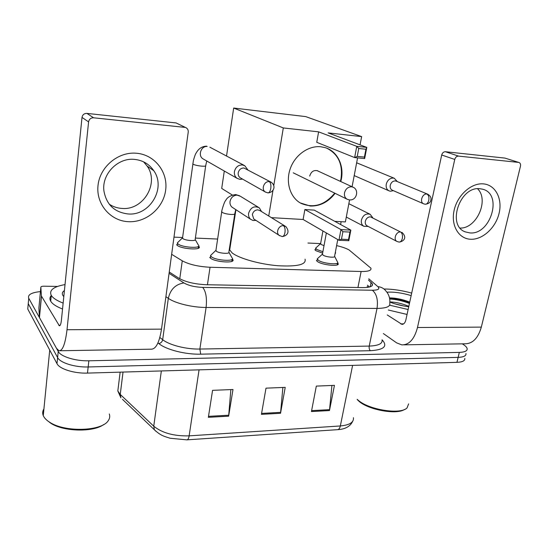 <?xml version="1.0" encoding="UTF-8"?>
<svg xmlns="http://www.w3.org/2000/svg" width="548" height="548" viewBox="0 0 548 548"><rect width="100%" height="100%" fill="white"/><g stroke="black" fill="none" stroke-linecap="round" stroke-linejoin="round"><path stroke-width="0.82" d="M232.373 259.046L232.845 259.615C235.743 263.554 214.795 262.163 210.398 258.081L209.754 257.375M337.602 262.896L338.102 263.526C340.26 266.828 322.649 265.239 317.6 261.649L316.401 260.506M198.643 246.148L199.13 246.703C201.993 250.457 181.011 249.087 177.093 245.216L176.607 244.668M335.349 252.279L335.088 253.669M322.621 253.149L315.991 250.737L314.847 249.669M171.654 254.313L182.272 260.821C189.101 264.492 198.362 266.636 210.048 267.253L361.125 271.507C368.366 271.582 371.626 270.472 370.914 268.178L349.117 249.984C346.192 248.319 342.021 246.86 336.609 245.607M320.539 243.593L307.962 243.038M231.29 239.654L230.804 239.634M217.631 239.051L195.376 238.072M182.594 237.503L173.983 237.126M462.286 343.843L463.108 344.363C465.464 345.863 466.814 347.274 467.143 348.596C467.485 350.905 464.882 352.165 459.327 352.391L88.858 360.796C75.624 361.221 60.76 356.638 58.232 351.453L28.736 298.249C27.496 294.776 31.4 292.55 40.436 291.584M465.964 353.501C466.3 355.844 463.69 357.132 458.142 357.378L88.166 366.961C74.953 367.434 60.122 362.824 57.608 357.57L28.249 303.654L28.517 300.681L28.249 303.654L57.608 357.57C60.122 362.824 74.953 367.434 88.166 366.961L458.142 357.378C463.69 357.132 466.3 355.844 465.964 353.501M169.25 272.02L178.771 278.179C185.573 282.028 194.828 284.213 206.548 284.734L362.666 287.597C369.845 287.59 373.092 286.378 372.414 283.96L368.509 280.09M367.468 285.227L369.489 287.008M464.793 358.385C465.115 360.762 462.505 362.084 456.957 362.344L87.481 373.099C74.281 373.613 59.492 368.982 56.992 363.66L27.763 309.045L28.03 306.017M311.442 411.562L316.319 386.1L334.444 385.36L329.464 410.555L311.442 411.562M208.356 417.316L212.569 390.34L232.989 389.505L228.639 416.185L208.356 417.316M261.43 414.35L265.999 388.155L285.22 387.374L280.528 413.288L261.43 414.35M282.878 387.47L280.528 413.288M230.852 389.594L228.639 416.185M331.924 385.463L329.464 410.555M483.439 183.888C495.556 184.888 502.674 198.821 499.077 213.357C495.652 227.913 482.487 239.935 470.554 239.25C458.58 238.784 450.668 225.31 454.141 210.233C457.422 195.143 471.383 182.669 483.439 183.888M469.814 232.9C490.597 235.229 503.078 194.081 482.706 189.224L480.062 188.745C459.847 185.841 446.545 225.639 465.32 231.893L469.814 232.9M477.555 188.745C489.433 199.993 476.602 228.667 460.156 228.071M383.36 333.547L396.622 342.863L401.807 344.884C409.164 344.973 414.391 339.185 417.48 327.519L454.751 159.447L441.709 155.002L405.863 319.957C405.102 322.909 403.787 324.368 401.903 324.334L387.278 314.963M403.938 344.843L464.69 343.802C472.527 343.87 478.068 338.308 481.329 327.115L520.47 166.188C520.819 164.167 520.258 162.92 518.792 162.434L505.372 158.235M441.709 155.002C442.359 152.851 443.592 151.755 445.408 151.728L458.518 156.105L518.6 162.407M458.518 156.105C456.676 156.139 455.422 157.249 454.751 159.447M445.408 151.728L504.783 158.077M404.445 409.5C396.403 415.035 368.003 409.774 358.735 401.047L357.18 399.526M358.139 400.506L357.221 399.334M383.99 289.002C392.471 289.008 401.705 290.372 411.706 293.098M408.74 306.729C401.931 305.88 395.642 304.332 389.868 302.078M403.862 305.996L395.108 303.893M408.829 306.339C401.992 303.496 395.677 302.03 389.875 301.948M386.936 292.2C394.012 291.755 402.088 292.885 411.158 295.591M409.74 302.126C402.568 299.338 395.827 297.934 389.518 297.9M408.137 309.517L389.649 305.195M407.061 314.449L388.327 310.01M408.637 403.869L407.054 407.911C400.615 414.952 368.222 409.726 357.913 399.971M409.616 302.681C402.547 300.016 395.875 298.544 389.594 298.263M409.459 303.414C402.527 300.79 395.951 299.324 389.724 299.009M305.058 259.183C306.428 264.609 297.372 266.787 277.884 265.725C259.738 264.266 239.181 258.444 232.167 252.95L229.29 249.45M229.633 247.216L230.229 246.538M335.095 193.334C328.314 202.061 320.032 206.295 310.25 206.027L300.153 202.89C289.878 196.794 285.46 181.765 290.385 168.325C295.221 154.858 308.613 145.446 320.82 146.768L325.176 147.645C337.972 151.323 344.945 167.044 340.767 181.539M318.607 131.849L356.769 146.343L366.811 147.391L328.142 132.904L361.639 136.61L305.729 116.608L233.674 108.045L283.302 127.944L318.607 131.849L316.758 142.316L354.631 157.577L356.769 146.343L358.748 148.501L365.927 149.241L366.811 147.391L364.653 158.557L354.631 157.577L357.248 156.392L364.413 157.098L364.653 158.557M283.302 127.944L273.753 185.656M273 190.211L268.732 216.008M271.397 217.652L303.113 219.488L304.873 209.528L314.251 210.124L350.843 230.126L348.802 240.709L338.945 240.25L303.113 219.488M334.732 221.317L345.37 221.933L349.562 199.924M352.076 186.752L357.584 157.865M360.063 144.864L361.639 136.61M233.674 108.045L226.53 156.029M224.296 171.031L221.707 188.437L232.325 195.026M365.927 149.241L364.413 157.098M358.748 148.501L357.248 156.392M348.802 240.709L348.514 239.531L341.473 239.195L338.945 240.25L340.966 229.598L304.873 209.528M341.473 239.195L342.897 231.722L340.966 229.598L350.843 230.126L349.953 232.085L342.897 231.722M348.514 239.531L349.953 232.085M326.834 148.227C338.232 154.091 342.959 164.242 341.014 178.682L340.397 181.367M318.47 171.25L317.587 170.764C313.716 169.88 311.093 171.64 309.716 176.059M334.725 193.149C324.683 205.24 313.36 208.603 300.763 203.24M324.019 245.627L321.21 244.531L320.628 243.476M322.888 251.71L316.806 249.484L315.648 248.128L316.511 247.34M397.334 181.594L394.279 178.271L393.224 178.052C389.738 178.162 387.415 180.203 386.265 184.19C385.785 187.505 386.792 189.752 389.265 190.944L390.546 191.231L393.348 190.656M396.451 181.224L395.286 180.902C392.765 180.984 391.08 182.463 390.245 185.354C389.895 187.765 390.621 189.396 392.43 190.252L423.501 203.746M205.664 165.948L195.191 239.366C196.801 241.428 185.025 240.62 182.785 238.503L182.587 237.551M198.623 245.271C201.315 248.771 181.641 247.47 177.956 243.86L177.346 242.901L178.49 241.784M247.662 169.599L244.751 165.702L242.264 164.921C238.12 165.01 235.503 167.243 234.421 171.613C234.092 174.504 234.976 176.744 237.079 178.34L240.031 179.388L242.538 179.086M270.876 182.052L243.894 167.983C240.894 168.051 239.003 169.668 238.216 172.839C237.969 174.956 238.627 176.593 240.175 177.751L240.778 178.086M337.753 239.565L334.602 256.217C335.821 258.026 325.944 257.122 323.067 255.142L322.471 253.971M372.75 217.714L370.174 214.309C366.023 213.186 363.105 215.09 361.427 220.022C360.995 222.906 361.81 225.002 363.872 226.297L368.208 226.44M337.671 262.108C339.698 265.184 323.197 263.691 318.45 260.341L317.23 258.848L318.224 257.95M400.547 231.962L370.38 216.83C367.824 216.96 366.139 218.453 365.317 221.303C365.002 223.406 365.591 224.927 367.098 225.865L397.019 241.476L398.971 242.052C400.547 242.161 401.67 240.935 402.335 238.373C402.794 235.256 402.198 233.126 400.547 231.962C396.033 231.462 393.019 239.627 397.019 241.476M234.756 214.028L228.886 252.053C230.516 254.217 218.762 253.402 216.248 251.162L215.974 250.066M261.547 211.576L259.362 207.877C254.299 205.541 250.71 207.35 248.6 213.295C248.285 215.727 248.922 217.7 250.525 219.221L253.066 220.508L256.012 220.412M232.338 258.135C235.058 261.807 215.426 260.499 211.295 256.69L210.528 255.526L211.775 254.327M285.029 226.064L260.184 210.733L257.882 209.857C254.978 209.987 253.135 211.583 252.354 214.638L253.772 218.967L254.745 219.597M136.61 153.248C154.906 154.789 168.168 172.264 165.654 190.156C163.407 208.076 146.275 222.687 128.383 221.693C110.477 220.974 95.879 204.171 98.017 185.45C99.887 166.715 118.347 151.433 136.61 153.248M128.054 213.953C149.741 216.042 166.387 188.217 153.782 170.709C149.214 164.064 142.809 160.297 134.589 159.4C117.923 157.427 101.606 174.12 103.921 190.91C106.415 204.63 114.464 212.316 128.054 213.953M143.597 161.838L147.138 166.071C159.564 183.272 143.275 210.548 121.964 208.432C117.313 208.144 113.066 206.719 109.216 204.171M41.408 295.927L39.388 317.367L41.408 295.927L40.847 287.145C40.963 286.529 41.984 286.214 43.922 286.2L57.581 286.419M39.463 317.6L56.458 348.254L58.972 350.761C62.595 350.973 65.281 343.966 67.014 329.732L88.591 121.903L82.008 117.402L61.376 320.484C60.951 324.067 60.28 325.841 59.355 325.8L41.484 296.146L39.463 317.6M39.388 317.367L38.887 308.051L40.847 287.145M60.02 350.747L151.022 349.186C155.838 349.357 159.331 342.678 161.502 329.136L188.224 132.116C188.396 130.191 187.704 128.753 186.149 127.8L176.093 122.937L186.149 127.8M82.008 117.402C82.556 114.717 84.18 113.388 86.892 113.402L93.592 117.793L184.731 127.362M93.592 117.793C90.817 117.786 89.153 119.156 88.591 121.903M86.892 113.402L176.093 122.937M109.278 413.959C110.121 416.281 109.771 418.521 108.23 420.686C102.051 431.214 65.144 432.571 49.813 422.33C46.553 420.302 44.395 418.124 43.347 415.795L43.265 415.603C42.319 413.281 42.539 411.062 43.922 408.938M63.143 303.099C57.013 300.729 53.074 298.187 51.327 295.468L51.265 295.365C48.923 290.241 53.512 286.645 65.027 284.583M62.541 309.017C56.423 306.627 52.498 304.058 50.758 301.297L50.697 301.195C49.539 299.16 49.717 297.283 51.245 295.55M63.801 296.632L62.952 295.598C61.76 293.701 62.253 292.016 64.417 290.543M103.572 424.604C93.448 432.338 63.691 431.755 50.896 423.309L47.238 420.522M357.94 287.508L361.125 271.507M207.439 284.755L210.048 267.253M179.765 278.781L182.272 260.821M382.038 339.829L382.607 340.397C387.737 346.439 383.662 349.871 370.373 350.706L200.705 354.166C185.382 354.604 166.27 349.727 158.797 343.569L157.961 342.904M459.327 352.391L456.957 362.344M28.736 298.249L27.763 309.045L28.736 298.249M58.232 351.453L56.992 363.66M88.858 360.796L87.481 373.099M169.072 273.308L183.929 282.953C188.539 285.577 194.793 287.063 202.691 287.399L372.359 290.248C378.298 290.159 380.141 288.96 377.894 286.652C381.011 286.947 383.545 288.214 385.491 290.467L387.196 292.577C389.34 295.845 390.197 299.379 389.765 303.174C390.621 306.538 386.374 308.284 377.017 308.421L369.229 346.083C378.517 345.706 382.785 343.63 382.031 339.863M372.359 290.248C376.675 293.913 378.23 299.968 377.017 308.421L206.096 307.462C192.362 307.476 175.175 303.297 168.325 298.338L162.681 339.692C169.366 345.103 186.286 349.398 199.876 349.049L369.229 346.083C368.927 348.138 369.311 349.679 370.373 350.706M183.929 282.953C175.6 284.22 170.401 289.344 168.325 298.338L165.907 296.66M159.845 337.493L162.681 339.692C162.181 341.877 160.886 343.164 158.797 343.569M202.691 287.399C205.945 291.42 207.082 298.112 206.096 307.462L199.876 349.049L200.705 354.166M377.894 286.652L368.763 278.802M367.215 286.474L368.126 287.289M370.215 286.796L371.119 282.343M155.803 431.201L154.378 429.769C160.941 435.886 164.434 436.386 170.133 438.242L186.834 439.859C187.923 439.832 188.69 438.503 189.142 435.859L340.335 425.96C339.774 428.392 338.787 429.632 337.383 429.68L187.128 439.839M122.478 399.341L154.378 429.769L153.748 426.193C162.167 433.009 173.963 436.235 189.142 435.859L199.061 369.852M352.604 365.386L340.335 425.96C349.61 425.084 353.974 422.323 353.433 417.672M118.395 386.367L117.82 390.977L120.909 397.841L120.245 394.423L153.748 426.193L161.345 370.948M120.149 372.147L117.82 390.977L120.245 394.423L123.033 372.065M261.595 413.411L280.658 412.356M311.62 410.644L329.595 409.651M208.514 416.343L228.756 415.226M417.48 327.519L481.329 327.115M400.718 323.882L403.629 323.875M293.221 172.812L347.274 199.301C345.014 198.034 344.096 195.883 344.514 192.848C345.61 188.923 347.918 186.902 351.439 186.779L352.885 187.128C359.283 189.492 356.926 200.191 350.09 199.924M428.022 194.321L426.892 194.033C422.131 193.389 419.289 202.486 423.803 203.877L425.077 204.192C426.796 204.342 428.029 203.055 428.776 200.321C429.255 197.177 428.625 195.081 426.892 194.033M268.267 192.869C273.493 192.403 276.487 186.197 271.219 182.237L269.287 181.628C264.163 180.943 260.923 189.355 265.287 191.971L265.705 192.225M269.287 181.628C270.685 182.744 271.178 185.039 270.774 188.505C270.15 191.533 269.143 192.978 267.753 192.841L265.287 191.971L240.175 177.751M206.754 160.989L205.726 165.517C206.103 166.113 204.856 166.332 201.986 166.167C197.951 165.791 194.985 165.14 193.081 164.215L192.834 163.544M182.498 238.188L193.376 160.626C194.492 156.55 195.417 154.009 196.157 152.988C196.992 151.741 199.506 146.494 206.445 146.145L207.165 146.432C201.02 145.939 197.705 155.598 202.897 158.783L203.74 159.269M282.569 236.537C286.988 235.729 290.344 232.236 285.857 226.577L283.467 225.68C278.829 225.18 275.486 232.516 279.069 235.311L279.768 235.811M283.467 225.68C284.871 226.913 285.364 229.194 284.96 232.544C284.378 235.304 283.412 236.633 282.069 236.524L279.069 235.311L253.772 218.967M235.763 209.596L234.845 213.453C235.208 214.193 234.01 214.528 231.229 214.46C227.18 214.172 224.132 213.467 222.077 212.343L221.776 211.398M258.3 207.226L240.38 196.266L236.962 195.109C233.27 195.451 230.961 197.547 230.044 201.404C229.749 203.733 230.386 205.637 231.941 207.103L233.29 207.987M67.014 329.732L161.502 329.136M58.78 325.245L60.212 325.238M232.845 259.615L232.647 260.869M338.102 263.526L337.917 264.485M199.13 246.703L198.965 247.86M335.568 252.607L335.41 253.443M372.037 285.796L372.414 283.96M352.672 421.323C350.261 426.413 345.295 429.194 337.767 429.659M401.903 324.334L402.451 324.334M518.792 162.434L504.968 158.105M465.32 231.893L464.608 231.571M235.921 209.699L229.646 250.292M316.95 170.551L352.885 187.128M347.274 199.301L349.364 199.89M396.074 181.066L427.714 194.198C431.475 196.526 431.214 198.794 430.769 200.363C430.529 202.294 428.851 203.582 425.728 204.226M320.546 243.935L322.93 230.975M320.498 243.73L315.648 248.128M315.723 248.491L315.395 250.306M354.207 175.586L388.895 190.779M356.645 162.79L394.279 178.271M182.409 237.935L177.346 242.901M177.504 243.353L177.23 245.333M203.678 159.235L237.079 178.34M195.28 239.654L198.225 244.805M198.472 246.347L198.184 248.319M209.884 147.2L244.367 165.496M401.89 232.311C407.185 237.216 404.287 241.065 399.567 242.065M322.375 254.505L326.361 232.962M346.295 217.056L363.872 226.297M322.313 254.265L317.23 258.848M317.326 259.266L316.97 261.184M340.603 224.529L341.137 221.693M348.843 203.705L370.174 214.309M334.657 256.437L337.342 261.649M337.5 263.006L337.136 264.924M239.62 195.773L235.661 194.567C230.503 195.348 227.16 197.362 225.632 200.609C224.468 200.979 221.159 212.234 221.687 211.987L215.871 250.758M233.16 207.898L250.525 219.221M215.775 250.477L210.528 255.526M210.685 256.026L210.384 258.074M228.975 252.368L231.907 257.615M232.16 259.3L231.838 261.348M153.782 170.709L147.138 166.071M49.724 350.083L43.265 415.603M51.265 295.365L50.697 301.195M50.896 423.309L49.813 422.33"/></g></svg>
